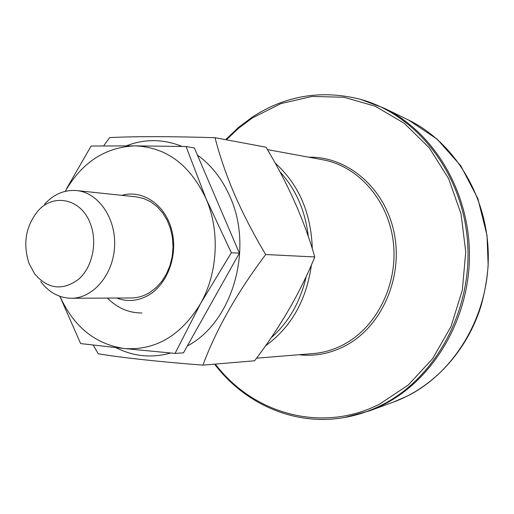 <?xml version="1.0" encoding="UTF-8"?>
<svg xmlns="http://www.w3.org/2000/svg" width="514" height="514" viewBox="0 0 514 514"><rect width="100%" height="100%" fill="white"/><g stroke="black" fill="none" stroke-linecap="round" stroke-linejoin="round"><path stroke-width="0.77" d="M59.875 296.315L80.634 343.57L124.26 348.524L175.049 353.414L200.486 303.716L231.332 252.753L239.395 253.158L194.363 147.936L186.055 146.522L135.021 145.873C105.428 147.068 82.169 162.225 65.233 191.343M59.952 296.347C73.759 326.782 95.193 344.174 124.26 348.524C155.479 350.664 180.883 335.732 200.486 303.716C217.84 273.204 220.095 230.979 206.069 198.745C189.981 164.769 166.298 147.145 135.021 145.873L91.113 146.034L66.826 188.201M175.049 353.414L183.466 352.835L239.395 253.158M29.047 263.483C22.757 243.893 25.655 226.481 37.721 211.248C53.205 192.834 81.019 198.558 90.201 223.256C97.763 242.004 92.559 267.094 78.7 279.211C62.522 291.046 47.815 289.234 34.579 273.782L29.047 263.483M44.564 204.167C53.835 194.144 64.546 189.615 76.708 190.578C98.373 192.596 116.138 218.193 114.577 246.457C113.292 274.727 93.053 298.422 71.292 298.255C59.097 297.998 48.894 292.415 40.677 281.511M71.292 298.255L131.25 297.972C137.604 297.914 143.682 296.148 149.49 292.665L156.025 287.75L161.749 281.434L166.465 273.943L169.999 265.513L172.222 256.447L173.057 247.061L172.466 237.686L170.475 228.653L167.166 220.281L162.649 212.847L157.091 206.615L150.705 201.784L143.702 198.507L136.332 196.875L76.708 190.578M116.652 298.036C127.562 302.136 138.324 301.108 148.938 294.959C168.2 283.497 178.48 253.781 171.438 229C164.589 204.129 142.185 189.428 121.812 195.339M231.332 252.753L206.069 198.745L186.055 146.522M107.439 298.081C117.314 308.053 128.815 313.02 141.935 312.981M197.415 155.067C211.344 165.11 222.196 178.962 229.97 196.631C254 248.898 232.264 322.625 187.308 345.993M170.719 353.022C151.643 358.303 133.396 356.51 115.984 347.644M126.309 145.847C144.813 138.716 163.401 138.921 182.065 146.451M103.635 145.912L109.694 137.591C135.516 136.319 170.629 136.358 215.038 137.694C219.639 155.755 226.173 174.754 234.641 194.69C243.552 214.923 253.903 234.872 265.706 254.526C237.179 292.421 216.259 329.288 202.934 365.133C158.826 361.721 123.919 357.937 98.219 353.786L93.195 345.074M202.934 365.133L254.616 360.777C280.31 326.981 300.356 292.382 314.774 256.961L265.706 254.526M215.038 137.694L265.995 147.19C288.046 183.736 304.301 220.326 314.774 256.961M360.526 99.343L384.504 108.364C434.144 132.509 469.757 191.947 469.449 255.946C469.192 319.939 432.897 380.251 382.641 405.116L369.29 410.924L344.528 417.496C357.069 415.299 369.251 411.258 381.08 405.379C435.307 378.689 472.674 310.559 467.573 241.837C462.658 173.077 416.616 114.712 360.526 99.343C321.79 89.558 285.803 95.418 252.56 116.916L238.477 127.453L225.627 139.667M279.873 171.695C295.807 189.094 305.297 210.746 308.349 236.646M306.216 276.455C300.427 301.834 288.707 322.297 271.051 337.846M407.48 119.524L408.534 120.038C455.243 142.77 488.563 198.089 488.3 257.495C488.082 316.887 454.17 372.933 406.927 396.268L393.274 402.128M267.421 149.606L322.837 159.777C358.207 166.073 388.385 200.145 393.287 241.978C398.318 283.779 377.019 326.936 343.834 344.451C333.991 349.661 323.743 352.707 313.09 353.587L256.544 358.181M308.856 157.213C347.637 156.224 385.23 188.22 394.167 233.009C403.349 277.708 381.574 326.808 345.363 345.774C330.386 353.581 314.909 356.568 298.923 354.737M275.151 163.066C298.737 184.327 311.124 212.899 312.3 248.776M311.439 264.832C306.44 300.311 291.117 327.334 265.455 345.89M215.347 364.085C252.811 413.706 321.591 433.688 379.589 404.113L408.277 385.012L432.608 358.688L451.035 326.474L462.33 290.153L465.742 251.86L461.039 213.895L448.574 178.525L429.222 147.775L404.255 123.296L375.252 106.237L343.924 97.242L311.972 96.452L281.004 103.558L252.458 117.905L238.837 128.063L226.372 139.808M369.29 410.924L394.373 401.723C433.777 387.029 467.252 350.876 481.162 305.502C484.753 292.434 487.086 279.102 488.159 265.5L487.015 235.412L477.872 198.616L460.814 165.836L437.131 139.14L408.534 120.038L384.504 108.364M214.595 364.15C244.889 404.126 294.888 426.382 344.528 417.496"/></g></svg>
